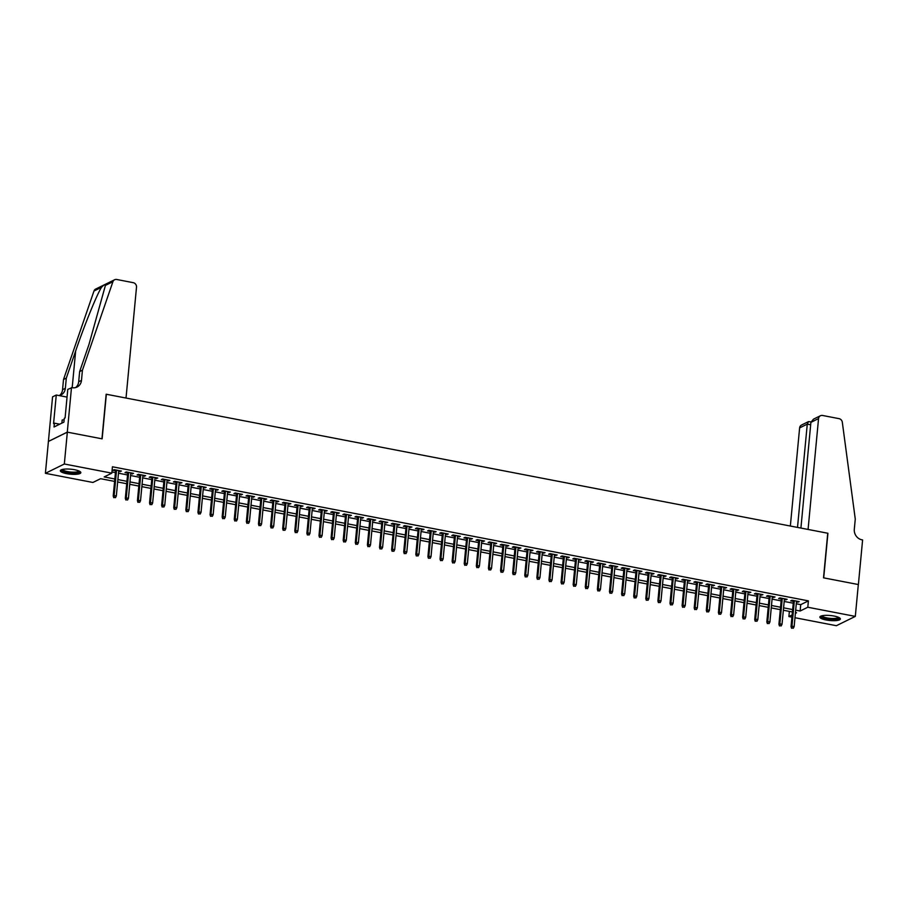 <?xml version="1.0" encoding="UTF-8"?>
<svg xmlns="http://www.w3.org/2000/svg" width="908" height="908" viewBox="0 0 908 908"><rect width="100%" height="100%" fill="white"/><g stroke="black" fill="none" stroke-linecap="round" stroke-linejoin="round"><path stroke-width="1.36" d="M74.592 469.731A10.294 2.508 5.4 0 1 80.846 472.659A10.294 2.508 5.4 0 1 66.613 473.658A10.294 2.508 5.4 0 1 60.348 470.719A10.294 2.508 5.4 0 1 74.592 469.731M834.1 616.055A10.294 2.508 5.4 0 1 840.365 618.984A10.294 2.508 5.4 0 1 826.121 619.982A10.294 2.508 5.4 0 1 819.867 617.043A10.294 2.508 5.4 0 1 834.1 616.055M71.494 387.546L67.283 432.14L101.957 438.814L106.168 394.22L126.019 398.044L136.506 287.189A3.961 3.575 63.8 0 0 133.226 282.672L116.712 279.482A3.961 3.575 63.8 0 0 112.91 281.718L82.435 370.192L81.482 380.384A9.239 8.331 -116.2 0 1 77.078 387.035A9.239 8.331 -116.2 0 1 72.163 387.671L67.782 389.362L65.092 417.907L64.275 418.304L63.912 422.129L54.037 426.987L54.401 423.162L53.572 423.571L56.273 395.025L52.562 396.853L48.408 441.458L67.34 432.151L102.139 438.848L106.35 394.254L827.744 533.234L823.522 577.829L858.321 584.536L855.313 616.396L836.381 625.703L794.977 617.724M791.935 617.145L788.882 616.555L792.139 614.943M789.37 611.39L788.882 616.555M114.601 481.399L100.584 478.698L92.911 482.466L45.4 473.318L64.332 463.999L111.832 473.159L104.159 476.927L114.839 478.981M48.408 441.458L45.4 473.318M118.653 471.4L121.434 471.059L114.181 469.663L112.898 470.287L115.611 470.809M130.752 473.726L133.544 473.386L126.28 471.99L124.998 472.614L127.71 473.136M142.851 476.064L145.643 475.724L138.379 474.316L137.108 474.952L139.809 475.474M154.962 478.391L157.754 478.051L150.49 476.655L149.207 477.279L151.92 477.801M167.061 480.718L169.853 480.389L162.589 478.981L161.318 479.617L164.019 480.139M179.171 483.056L181.952 482.716L174.699 481.319L173.417 481.944L176.129 482.466M191.27 485.383L194.062 485.054L186.798 483.646L185.516 484.282L188.228 484.804M203.369 487.721L206.161 487.38L198.897 485.984L197.626 486.609L200.339 487.131M215.48 490.048L218.272 489.707L211.008 488.311L209.725 488.947L212.438 489.469M227.579 492.386L230.371 492.045L223.107 490.649L221.836 491.273L224.537 491.796M239.689 494.712L242.481 494.372L235.217 492.976L233.935 493.611L236.648 494.134M251.788 497.051L254.581 496.71L247.317 495.314L246.034 495.938L248.747 496.46M263.899 499.377L266.68 499.037L259.427 497.641L258.144 498.265L260.857 498.787M275.998 501.715L278.79 501.375L271.526 499.968L270.243 500.603L272.956 501.125M288.097 504.042L290.889 503.702L283.625 502.306L282.354 502.93L285.055 503.452M300.207 506.369L303 506.04L295.736 504.632L294.453 505.268L297.166 505.79M312.307 508.707L315.099 508.366L307.835 506.97L306.564 507.595L309.265 508.117M324.417 511.034L327.198 510.705L319.945 509.297L318.663 509.933L321.375 510.455M336.516 513.372L339.308 513.031L332.044 511.635L330.762 512.26L333.474 512.782M348.615 515.699L351.407 515.358L344.143 513.962L342.872 514.598L345.573 515.12M360.726 518.037L363.518 517.696L356.254 516.3L354.971 516.924L357.684 517.447M372.825 520.363L375.617 520.023L368.353 518.627L367.082 519.263L369.783 519.785M384.935 522.702L387.727 522.361L380.463 520.965L379.181 521.589L381.893 522.111M397.034 525.028L399.826 524.688L392.562 523.292L391.28 523.916L393.993 524.438M409.133 527.355L411.926 527.026L404.673 525.619L403.39 526.254L406.103 526.776M421.244 529.693L424.036 529.353L416.772 527.957L415.489 528.581L418.202 529.103M433.343 532.02L436.135 531.691L428.871 530.283L427.6 530.919L430.301 531.441M445.453 534.358L448.246 534.018L440.982 532.621L439.699 533.246L442.412 533.768M457.553 536.685L460.345 536.356L453.081 534.948L451.809 535.584L454.511 536.106M469.663 539.023L472.444 538.682L465.191 537.286L463.909 537.911L466.621 538.433M481.762 541.35L484.554 541.009L477.29 539.613L476.008 540.249L478.72 540.771M493.861 543.688L496.653 543.347L489.389 541.951L488.118 542.575L490.819 543.097M505.972 546.014L508.764 545.674L501.5 544.278L500.217 544.902L502.93 545.424M518.071 548.353L520.863 548.012L513.599 546.605L512.328 547.24L515.029 547.762M530.181 550.679L532.973 550.339L525.709 548.943L524.427 549.567L527.139 550.089M542.28 553.006L545.072 552.677L537.808 551.269L536.526 551.905L539.239 552.427M554.379 555.344L557.171 555.004L549.919 553.608L548.636 554.232L551.349 554.754M566.49 557.671L569.282 557.342L562.018 555.934L560.735 556.57L563.448 557.092M578.589 560.009L581.381 559.668L574.117 558.272L572.846 558.897L575.547 559.419M590.699 562.336L593.491 561.995L586.227 560.599L584.945 561.235L587.658 561.757M602.798 564.674L605.591 564.333L598.327 562.937L597.044 563.562L599.757 564.084M614.909 567.001L617.69 566.66L610.437 565.264L609.155 565.9L611.867 566.422M627.008 569.339L629.8 568.998L622.536 567.602L621.254 568.226L623.966 568.749M639.107 571.665L641.899 571.325L634.635 569.929L633.364 570.553L636.065 571.075M651.218 574.004L654.01 573.663L646.746 572.256L645.463 572.891L648.176 573.413M663.317 576.33L666.109 575.99L658.845 574.594L657.574 575.218L660.275 575.74M675.427 578.657L678.219 578.328L670.955 576.921L669.673 577.556L672.385 578.078M687.526 580.995L690.318 580.655L683.054 579.259L681.772 579.883L684.484 580.405M699.625 583.322L702.417 582.993L695.153 581.585L693.882 582.221L696.595 582.743M711.736 585.66L714.528 585.32L707.264 583.923L705.981 584.548L708.694 585.07M723.835 587.987L726.627 587.646L719.363 586.25L718.092 586.886L720.793 587.408M735.945 590.325L738.737 589.984L731.473 588.588L730.191 589.213L732.904 589.735M748.044 592.652L750.837 592.311L743.573 590.915L742.29 591.551L745.003 592.073M760.155 594.99L762.936 594.649L755.683 593.253L754.4 593.877L757.113 594.4M772.254 597.316L775.046 596.976L767.782 595.58L766.5 596.204L769.212 596.726M784.353 599.643L787.145 599.314L779.881 597.907L778.61 598.542L781.311 599.064M796.293 603.786L800.731 604.649L808.404 600.869L112.433 466.78L111.832 473.159M111.945 471.944L115.441 472.614M118.471 473.204L127.54 474.952M130.582 475.531L139.639 477.279M142.681 477.869L151.749 479.606M154.791 480.196L163.849 481.944M166.89 482.534L175.959 484.27M179.001 484.861L188.058 486.609M191.1 487.187L200.157 488.935M203.199 489.526L212.268 491.273M215.309 491.852L224.367 493.6M227.409 494.19L236.477 495.938M239.519 496.517L248.576 498.265M251.618 498.855L260.687 500.603M263.717 501.182L272.786 502.93M275.828 503.52L284.885 505.257M287.927 505.847L296.995 507.595M300.037 508.185L309.095 509.921M312.136 510.512L321.205 512.26M324.247 512.838L333.304 514.586M336.346 515.177L345.403 516.924M348.445 517.503L357.514 519.251M360.555 519.841L369.613 521.589M372.655 522.168L381.723 523.916M384.765 524.506L393.822 526.254M396.864 526.833L405.933 528.581M408.963 529.171L418.032 530.908M421.074 531.498L430.131 533.246M433.173 533.836L442.241 535.572M445.283 536.163L454.341 537.911M457.382 538.489L466.451 540.237M469.493 540.827L478.55 542.575M481.592 543.154L490.649 544.902M493.691 545.492L502.76 547.24M505.801 547.819L514.859 549.567M517.9 550.157L526.969 551.905M530.011 552.484L539.068 554.232M542.11 554.822L551.179 556.559M554.209 557.149L563.278 558.897M566.32 559.476L575.377 561.223M578.419 561.814L587.487 563.562M590.529 564.14L599.586 565.888M602.628 566.479L611.697 568.226M614.739 568.805L623.796 570.553M626.838 571.143L635.895 572.891M638.937 573.47L648.006 575.218M651.047 575.808L660.105 577.545M663.146 578.135L672.215 579.883M675.257 580.473L684.314 582.21M687.356 582.8L696.413 584.548M699.455 585.127L708.524 586.874M711.566 587.465L720.623 589.213M723.665 589.791L732.733 591.539M735.775 592.13L744.832 593.877M747.874 594.456L756.943 596.204M759.973 596.794L769.042 598.542M772.084 599.121L781.141 600.869M784.183 601.459L793.251 603.196M796.464 601.981L799.256 601.641L791.992 600.245L790.709 600.869L793.422 601.391M67.34 432.151L64.332 463.999M808.404 600.869L807.802 607.236L855.313 616.396M795.692 610.153L800.13 611.016L807.802 607.236M117.87 479.572L126.938 481.319M129.98 481.91L139.037 483.646M142.079 484.236L151.148 485.984M154.19 486.563L163.247 488.311M166.289 488.901L175.357 490.649M178.399 491.228L187.457 492.976M190.498 493.566L199.556 495.314M202.597 495.893L211.666 497.641M214.708 498.231L223.765 499.979M226.807 500.558L235.876 502.306M238.917 502.896L247.975 504.632M251.017 505.223L260.074 506.97M263.116 507.549L272.184 509.297M275.226 509.887L284.283 511.635M287.325 512.214L296.394 513.962M299.436 514.552L308.493 516.3M311.535 516.879L320.603 518.627M323.634 519.217L332.703 520.965M335.744 521.544L344.802 523.292M347.843 523.882L356.912 525.619M359.954 526.209L369.011 527.957M372.053 528.547L381.122 530.283M384.163 530.874L393.221 532.621M396.263 533.2L405.32 534.948M408.362 535.538L417.43 537.286M420.472 537.865L429.529 539.613M432.571 540.203L441.64 541.951M444.682 542.53L453.739 544.278M456.781 544.868L465.849 546.616M468.88 547.195L477.949 548.943M480.99 549.533L490.048 551.269M493.089 551.86L502.158 553.608M505.2 554.198L514.257 555.934M517.299 556.525L526.368 558.272M529.409 558.851L538.467 560.599M541.509 561.189L550.566 562.937M553.608 563.516L562.676 565.264M565.718 565.854L574.775 567.602M577.817 568.181L586.886 569.929M589.928 570.519L598.985 572.267M602.027 572.846L611.095 574.594M614.126 575.184L623.194 576.921M626.236 577.511L635.294 579.259M638.335 579.849L647.404 581.585M650.446 582.176L659.503 583.923M662.545 584.502L671.614 586.25M674.655 586.84L683.713 588.588M686.754 589.167L695.812 590.915M698.854 591.505L707.922 593.253M710.964 593.832L720.021 595.58M723.063 596.17L732.132 597.918M735.174 598.497L744.231 600.245M747.273 600.835L756.341 602.572M759.372 603.162L768.44 604.91M771.482 605.488L780.54 607.236M783.581 607.827L792.65 609.574M795.385 613.354L796.554 612.775L795.465 612.571M792.423 611.981L783.354 610.233M780.312 609.643L771.255 607.906M768.213 607.316L759.145 605.568M756.103 604.989L747.046 603.241M744.004 602.651L734.947 600.903M731.905 600.324L722.836 598.576M719.794 597.986L710.737 596.238M707.695 595.659L698.627 593.911M695.585 593.321L686.527 591.573M683.486 590.995L674.417 589.247M671.387 588.656L662.318 586.92M659.276 586.33L650.219 584.582M647.177 584.003L638.108 582.255M635.067 581.665L626.009 579.917M622.967 579.338L613.899 577.59M610.857 577L601.8 575.252M598.758 574.673L589.701 572.925M586.659 572.335L577.59 570.587M574.548 570.008L565.491 568.26M562.449 567.67L553.381 565.934M550.339 565.344L541.281 563.596M538.24 563.005L529.171 561.269M526.141 560.679L517.072 558.931M514.03 558.352L504.973 556.604M501.931 556.014L492.862 554.266M489.821 553.687L480.763 551.939M477.721 551.349L468.653 549.601M465.611 549.022L456.554 547.274M453.512 546.684L444.455 544.936M441.413 544.357L432.344 542.609M429.302 542.019L420.245 540.283M417.203 539.692L408.135 537.945M405.093 537.354L396.036 535.618M392.994 535.028L383.936 533.28M380.895 532.701L371.826 530.953M368.784 530.363L359.727 528.615M356.685 528.036L347.616 526.288M344.575 525.698L335.517 523.95M332.476 523.371L323.407 521.623M320.376 521.033L311.308 519.285M308.266 518.706L299.209 516.958M296.167 516.368L287.098 514.632M284.056 514.041L274.999 512.294M271.957 511.703L262.889 509.967M259.847 509.377L250.79 507.629M247.748 507.05L238.691 505.302M235.649 504.712L226.58 502.964M223.538 502.385L214.481 500.637M211.439 500.047L202.371 498.299M199.329 497.72L190.271 495.972M187.23 495.382L178.161 493.634M175.131 493.055L166.062 491.307M163.02 490.717L153.963 488.981M150.921 488.391L141.852 486.643M138.81 486.064L129.753 484.316M126.711 483.726L117.643 481.978M800.731 604.649L800.13 611.016M798.053 601.414L797.973 602.276M785.953 599.076L785.874 599.938M773.843 596.749L773.764 597.612M761.744 594.411L761.664 595.273M749.633 592.084L749.554 592.947M737.534 589.757L737.455 590.609M725.435 587.419L725.344 588.282M713.325 585.092L713.245 585.944M701.226 582.754L701.146 583.617M689.115 580.428L689.036 581.29M677.016 578.09L676.937 578.952M664.917 575.763L664.826 576.625M652.807 573.425L652.727 574.287M640.707 571.098L640.628 571.961M628.597 568.771L628.518 569.622M616.498 566.433L616.418 567.296M604.399 564.106L604.308 564.958M592.288 561.768L592.209 562.631M580.189 559.442L580.11 560.293M568.079 557.103L567.999 557.966M555.98 554.777L555.9 555.639M543.869 552.439L543.79 553.301M531.77 550.112L531.691 550.974M519.671 547.774L519.58 548.636M507.561 545.447L507.481 546.31M495.462 543.12L495.382 543.971M483.351 540.782L483.272 541.645M471.252 538.455L471.173 539.307M459.153 536.117L459.062 536.98M447.042 533.791L446.963 534.642M434.943 531.452L434.864 532.315M422.833 529.126L422.753 529.988M410.734 526.788L410.654 527.65M398.623 524.461L398.544 525.323M386.524 522.123L386.445 522.985M374.425 519.796L374.334 520.659M362.315 517.469L362.235 518.32M350.216 515.131L350.136 515.994M338.105 512.804L338.026 513.656M326.006 510.466L325.927 511.329M313.907 508.139L313.816 509.002M301.796 505.801L301.717 506.664M289.697 503.475L289.618 504.337M277.587 501.137L277.507 501.999M265.488 498.81L265.408 499.672M253.377 496.472L253.298 497.334M241.278 494.145L241.199 495.008M229.179 491.818L229.088 492.669M217.069 489.48L216.989 490.343M204.97 487.153L204.89 488.005M192.859 484.815L192.78 485.678M180.76 482.489L180.681 483.351M168.661 480.15L168.57 481.013M156.551 477.824L156.471 478.686M144.451 475.486L144.372 476.348M132.341 473.159L132.262 474.021M120.242 470.832L120.162 471.683M793.501 600.54L791.038 626.634L791.958 626.18L794.364 600.699M792.082 628.03L793.286 628.257L792.082 628.03L791.958 626.18L794.137 626.599L796.543 601.119M791.038 626.634L791.572 628.279M793.286 628.257L794.137 626.599M839.037 617.576A8.91 2.168 5.4 0 1 831.308 619.256A8.91 2.168 5.4 0 1 821.434 615.908M822.069 615.737A8.251 2.009 -174.6 0 0 831.285 618.45A8.251 2.009 -174.6 0 0 838.436 617.292M820.174 616.521A10.226 2.486 -174.6 0 0 831.467 619.585A10.226 2.486 -174.6 0 0 840.161 618.416M79.529 471.241A8.91 2.168 5.4 0 1 71.789 472.932A8.91 2.168 5.4 0 1 61.914 469.584M62.55 469.413A8.251 2.009 -174.6 0 0 71.766 472.126A8.251 2.009 -174.6 0 0 78.928 470.968M60.654 470.196A10.226 2.486 -174.6 0 0 71.948 473.261A10.226 2.486 -174.6 0 0 80.642 472.092M64.127 419.802L62.175 419.995L61.88 423.128M810.901 422.356L813.455 419.178L820.435 415.739A3.961 3.575 63.8 0 1 822.546 415.467L839.06 418.656A3.961 3.575 63.8 0 1 842.318 422.243L855.268 519.081L854.303 529.273A9.239 8.331 63.8 0 0 861.93 539.829L862.6 539.954L858.389 584.548L823.704 577.863L827.926 533.268L808.075 529.443L818.551 418.599L810.901 422.356L800.913 528.07M797.508 527.412L807.269 424.149L799.619 427.906A3.961 3.575 -116.2 0 1 801.503 425.058L808.483 421.618L807.269 424.149L810.674 424.796M790.346 526.027L799.619 427.906M820.435 415.739A3.961 3.575 63.8 0 0 818.551 418.599M810.992 421.88L808.483 421.618M82.435 370.192L79.643 371.565L88.984 344.438L105.419 285.396C105.226 284.125 103.909 284.783 101.469 287.348C96.634 295.077 84.444 325.132 75.659 350.999L66.307 378.125L65.353 388.318A9.239 8.331 -116.2 0 1 60.95 394.969A9.239 8.331 -116.2 0 1 59.168 395.582M66.307 378.125L63.515 379.499L62.55 389.691A9.239 8.331 -116.2 0 1 59.485 395.513M75.614 387.58A9.239 8.331 -116.2 0 0 78.678 381.757L79.643 371.565M101.469 287.348L93.978 291.025L63.515 379.499M67.283 432.14L48.351 441.447M67.056 397.102L56.273 395.025M93.978 291.025A3.961 3.575 -116.2 0 1 95.669 289.073L114.601 279.755M59.724 424.195L54.401 423.162M781.402 598.202L778.928 624.295L779.847 623.841L782.265 598.372M779.972 625.691L781.186 625.93L779.972 625.691L779.847 623.841L782.026 624.261L784.444 598.792M778.928 624.295L779.461 625.952M781.186 625.93L782.026 624.261M769.292 595.875L766.829 621.969L767.748 621.515L770.154 596.034M767.873 623.365L769.076 623.592L767.873 623.365L767.748 621.515L769.927 621.935L772.333 596.454M766.829 621.969L767.362 623.614M769.076 623.592L769.927 621.935M757.193 593.537L754.718 619.631L755.649 619.177L758.055 593.707M755.762 621.027L756.977 621.265L755.762 621.027L755.649 619.177L757.828 619.596L760.234 594.127M754.718 619.631L755.252 621.288M756.977 621.265L757.828 619.596M745.082 591.21L742.619 617.304L743.538 616.85L745.945 591.369M743.663 618.7L744.878 618.938L743.663 618.7L743.538 616.85L745.718 617.27L748.124 591.789M742.619 617.304L743.153 618.95M744.878 618.938L745.718 617.27M732.983 588.872L730.52 614.966L731.439 614.523L733.846 589.042M731.564 616.373L732.767 616.6L731.564 616.373L731.439 614.523L733.619 614.943L736.025 589.462M730.52 614.966L731.042 616.623M732.767 616.6L733.619 614.943M720.884 586.545L718.41 612.639L719.329 612.185L721.735 586.704M719.454 614.035L720.668 614.273L719.454 614.035L719.329 612.185L721.508 612.605L723.914 587.124M718.41 612.639L718.943 614.285M720.668 614.273L721.508 612.605M708.773 584.207L706.31 610.312L707.23 609.858L709.636 584.377M707.355 611.708L708.558 611.935L707.355 611.708L707.23 609.858L709.409 610.278L711.815 584.797M706.31 610.312L706.844 611.958M708.558 611.935L709.409 610.278M696.674 581.88L694.2 607.974L695.119 607.52L697.537 582.051M695.244 609.37L696.459 609.609L695.244 609.37L695.119 607.52L697.299 607.94L699.716 582.471M694.2 607.974L694.734 609.62M696.459 609.609L697.299 607.94M684.564 579.542L682.101 605.647L683.02 605.193L685.427 579.713M683.145 607.043L684.36 607.27L683.145 607.043L683.02 605.193L685.2 605.613L687.606 580.133M682.101 605.647L682.634 607.293M684.36 607.27L685.2 605.613M672.465 577.216L670.002 603.309L670.921 602.855L673.327 577.386M671.035 604.705L672.249 604.944L671.035 604.705L670.921 602.855L673.1 603.275L675.507 577.806M670.002 603.309L670.524 604.955M672.249 604.944L673.1 603.275M660.354 574.889L657.891 600.982L658.811 600.529L661.217 575.048M658.936 602.379L660.15 602.606L658.936 602.379L658.811 600.529L660.99 600.948L663.396 575.468M657.891 600.982L658.425 602.628M660.15 602.606L660.99 600.948M648.255 572.551L645.792 598.644L646.712 598.19L649.118 572.721M646.837 600.04L648.04 600.279L646.837 600.04L646.712 598.19L648.891 598.61L651.297 573.141M645.792 598.644L646.326 600.302M648.04 600.279L648.891 598.61M636.156 570.224L633.682 596.318L634.601 595.864L637.019 570.383M634.726 597.714L635.94 597.952L634.726 597.714L634.601 595.864L636.78 596.284L639.198 570.803M633.682 596.318L634.215 597.963M635.94 597.952L636.78 596.284M624.046 567.886L621.583 593.98L622.502 593.526L624.908 568.056M622.627 595.387L623.83 595.614L622.627 595.387L622.502 593.526L624.681 593.945L627.087 568.476M621.583 593.98L622.116 595.637M623.83 595.614L624.681 593.945M611.947 565.559L609.472 591.653L610.403 591.199L612.809 565.718M610.516 593.049L611.731 593.287L610.516 593.049L610.403 591.199L612.582 591.619L614.988 566.138M609.472 591.653L610.006 593.299M611.731 593.287L612.582 591.619M599.836 563.221L597.373 589.315L598.293 588.872L600.699 563.391M598.417 590.722L599.632 590.949L598.417 590.722L598.293 588.872L600.472 589.292L602.878 563.811M597.373 589.315L597.907 590.972M599.632 590.949L600.472 589.292M587.737 560.894L585.274 586.988L586.193 586.534L588.6 561.065M586.318 588.384L587.521 588.622L586.318 588.384L586.193 586.534L588.373 586.954L590.779 561.473M585.274 586.988L585.808 588.634M587.521 588.622L588.373 586.954M575.638 558.556L573.164 584.661L574.083 584.207L576.501 558.726M574.208 586.057L575.422 586.284L574.208 586.057L574.083 584.207L576.262 584.627L578.668 559.146M573.164 584.661L573.697 586.307M575.422 586.284L576.262 584.627M563.528 556.229L561.065 582.323L561.984 581.869L564.39 556.4M562.109 583.719L563.312 583.957L562.109 583.719L561.984 581.869L564.163 582.289L566.569 556.82M561.065 582.323L561.598 583.969M563.312 583.957L564.163 582.289M551.428 553.903L548.954 579.996L549.885 579.542L552.291 554.062M549.998 581.392L551.213 581.619L549.998 581.392L549.885 579.542L552.053 579.962L554.47 554.482M548.954 579.996L549.488 581.642M551.213 581.619L552.053 579.962M539.318 551.565L536.855 577.658L537.774 577.204L540.181 551.735M537.899 579.054L539.114 579.293L537.899 579.054L537.774 577.204L539.954 577.624L542.36 552.155M536.855 577.658L537.388 579.315M539.114 579.293L539.954 577.624M527.219 549.238L524.756 575.332L525.675 574.878L528.081 549.397M525.8 576.728L527.003 576.955L525.8 576.728L525.675 574.878L527.854 575.297L530.261 549.817M524.756 575.332L525.278 576.977M527.003 576.955L527.854 575.297M515.108 546.9L512.645 572.993L513.565 572.539L515.971 547.07M513.69 574.389L514.904 574.628L513.69 574.389L513.565 572.539L515.744 572.959L518.15 547.49M512.645 572.993L513.179 574.65M514.904 574.628L515.744 572.959M503.009 544.573L500.546 570.667L501.466 570.213L503.872 544.732M501.591 572.063L502.794 572.301L501.591 572.063L501.466 570.213L503.645 570.633L506.051 545.152M500.546 570.667L501.08 572.312M502.794 572.301L503.645 570.633M490.91 542.235L488.436 568.329L489.355 567.886L491.773 542.405M489.48 569.736L490.695 569.963L489.48 569.736L489.355 567.886L491.534 568.294L493.952 542.825M488.436 568.329L488.969 569.986M490.695 569.963L491.534 568.294M478.8 539.908L476.337 566.002L477.256 565.548L479.662 540.067M477.381 567.398L478.584 567.636L477.381 567.398L477.256 565.548L479.435 565.968L481.842 540.487M476.337 566.002L476.87 567.648M478.584 567.636L479.435 565.968M466.701 537.57L464.226 563.675L465.157 563.221L467.563 537.74M465.271 565.071L466.485 565.298L465.271 565.071L465.157 563.221L467.336 563.641L469.742 538.16M464.226 563.675L464.76 565.321M466.485 565.298L467.336 563.641M454.59 535.243L452.127 561.337L453.047 560.883L455.453 535.414M453.171 562.733L454.386 562.971L453.171 562.733L453.047 560.883L455.226 561.303L457.632 535.834M452.127 561.337L452.661 562.983M454.386 562.971L455.226 561.303M442.491 532.905L440.028 559.01L440.947 558.556L443.354 533.075M441.072 560.406L442.275 560.633L441.072 560.406L440.947 558.556L443.127 558.976L445.533 533.495M440.028 559.01L440.562 560.656M442.275 560.633L443.127 558.976M430.392 530.578L427.918 556.672L428.837 556.218L431.255 530.749M428.962 558.068L430.176 558.307L428.962 558.068L428.837 556.218L431.016 556.638L433.422 531.169M427.918 556.672L428.451 558.318M430.176 558.307L431.016 556.638M418.282 528.252L415.819 554.345L416.738 553.891L419.144 528.411M416.863 555.741L418.066 555.968L416.863 555.741L416.738 553.891L418.917 554.311L421.323 528.831M415.819 554.345L416.352 555.991M418.066 555.968L418.917 554.311M406.182 525.914L403.708 552.007L404.639 551.553L407.045 526.084M404.752 553.403L405.967 553.642L404.752 553.403L404.639 551.553L406.807 551.973L409.224 526.504M403.708 552.007L404.242 553.664M405.967 553.642L406.807 551.973M394.072 523.587L391.609 549.681L392.528 549.226L394.935 523.746M392.653 551.077L393.868 551.304L392.653 551.077L392.528 549.226L394.708 549.646L397.114 524.166M391.609 549.681L392.142 551.326M393.868 551.304L394.708 549.646M381.973 521.249L379.51 547.342L380.429 546.888L382.836 521.419M380.554 548.738L381.757 548.977L380.554 548.738L380.429 546.888L382.609 547.308L385.015 521.839M379.51 547.342L380.032 549M381.757 548.977L382.609 547.308M369.862 518.922L367.399 545.016L368.319 544.562L370.725 519.081M368.444 546.412L369.658 546.65L368.444 546.412L368.319 544.562L370.498 544.982L372.904 519.501M367.399 545.016L367.933 546.661M369.658 546.65L370.498 544.982M357.763 516.584L355.3 542.678L356.22 542.235L358.626 516.754M356.345 544.085L357.548 544.312L356.345 544.085L356.22 542.235L358.399 542.655L360.805 517.174M355.3 542.678L355.834 544.335M357.548 544.312L358.399 542.655M345.664 514.257L343.19 540.351L344.109 539.897L346.527 514.416M344.234 541.747L345.449 541.985L344.234 541.747L344.109 539.897L346.289 540.317L348.706 514.836M343.19 540.351L343.723 541.997M345.449 541.985L346.289 540.317M333.554 511.919L331.091 538.024L332.01 537.57L334.416 512.089M332.135 539.42L333.349 539.647L332.135 539.42L332.01 537.57L334.189 537.99L336.596 512.509M331.091 538.024L331.624 539.67M333.349 539.647L334.189 537.99M321.455 509.592L318.98 535.686L319.911 535.232L322.317 509.763M320.025 537.082L321.239 537.32L320.025 537.082L319.911 535.232L322.09 535.652L324.496 510.183M318.98 535.686L319.514 537.332M321.239 537.32L322.09 535.652M309.344 507.254L306.881 533.359L307.801 532.905L310.207 507.424M307.925 534.755L309.14 534.982L307.925 534.755L307.801 532.905L309.98 533.325L312.386 507.844M306.881 533.359L307.415 535.005M309.14 534.982L309.98 533.325M297.245 504.927L294.782 531.021L295.702 530.567L298.108 505.098M295.826 532.417L297.029 532.655L295.826 532.417L295.702 530.567L297.881 530.987L300.287 505.518M294.782 531.021L295.316 532.667M297.029 532.655L297.881 530.987M285.146 502.601L282.672 528.694L283.591 528.24L286.009 502.76M283.716 530.09L284.93 530.317L283.716 530.09L283.591 528.24L285.77 528.66L288.188 503.18M282.672 528.694L283.205 530.34M284.93 530.317L285.77 528.66M273.036 500.263L270.573 526.356L271.492 525.902L273.898 500.433M271.617 527.752L272.82 527.991L271.617 527.752L271.492 525.902L273.671 526.322L276.077 500.853M270.573 526.356L271.106 528.013M272.82 527.991L273.671 526.322M260.937 497.936L258.462 524.029L259.393 523.576L261.799 498.095M259.506 525.426L260.721 525.653L259.506 525.426L259.393 523.576L261.572 523.995L263.978 498.515M258.462 524.029L258.996 525.675M260.721 525.653L261.572 523.995M248.826 495.598L246.363 521.691L247.282 521.237L249.689 495.768M247.407 523.087L248.622 523.326L247.407 523.087L247.282 521.237L249.462 521.657L251.868 496.188M246.363 521.691L246.897 523.349M248.622 523.326L249.462 521.657M236.727 493.271L234.264 519.365L235.183 518.911L237.59 493.43M235.308 520.761L236.511 520.999L235.308 520.761L235.183 518.911L237.363 519.331L239.769 493.85M234.264 519.365L234.786 521.01M236.511 520.999L237.363 519.331M224.628 490.933L222.154 517.027L223.073 516.584L225.479 491.103M223.198 518.434L224.412 518.661L223.198 518.434L223.073 516.584L225.252 517.004L227.658 491.523M222.154 517.027L222.687 518.684M224.412 518.661L225.252 517.004M212.517 488.606L210.054 514.7L210.974 514.246L213.38 488.765M211.099 516.096L212.302 516.334L211.099 516.096L210.974 514.246L213.153 514.666L215.559 489.185M210.054 514.7L210.588 516.346M212.302 516.334L213.153 514.666M200.418 486.268L197.944 512.373L198.863 511.919L201.281 486.438M198.988 513.769L200.203 513.996L198.988 513.769L198.863 511.919L201.043 512.339L203.46 486.858M197.944 512.373L198.477 514.019M200.203 513.996L201.043 512.339M188.308 483.941L185.845 510.035L186.764 509.581L189.17 484.112M186.889 511.431L188.104 511.669L186.889 511.431L186.764 509.581L188.943 510.001L191.35 484.531M185.845 510.035L186.378 511.681M188.104 511.669L188.943 510.001M176.209 481.603L173.746 507.708L174.665 507.254L177.071 481.773M174.779 509.104L175.993 509.331L174.779 509.104L174.665 507.254L176.844 507.674L179.251 482.193M173.746 507.708L174.268 509.354M175.993 509.331L176.844 507.674M164.098 479.276L161.635 505.37L162.555 504.916L164.961 479.447M162.68 506.766L163.894 507.005L162.68 506.766L162.555 504.916L164.734 505.336L167.14 479.867M161.635 505.37L162.169 507.027M163.894 507.005L164.734 505.336M151.999 476.95L149.536 503.043L150.456 502.589L152.862 477.109M150.58 504.439L151.784 504.666L150.58 504.439L150.456 502.589L152.635 503.009L155.041 477.529M149.536 503.043L150.07 504.689M151.784 504.666L152.635 503.009M139.9 474.612L137.426 500.705L138.345 500.251L140.763 474.782M138.47 502.101L139.684 502.34L138.47 502.101L138.345 500.251L140.524 500.671L142.942 475.202M137.426 500.705L137.959 502.362M139.684 502.34L140.524 500.671M127.79 472.285L125.327 498.379L126.246 497.924L128.652 472.444M126.371 499.775L127.574 500.013L126.371 499.775L126.246 497.924L128.425 498.344L130.831 472.864M125.327 498.379L125.86 500.024M127.574 500.013L128.425 498.344M115.691 469.947L113.216 496.04L114.147 495.586L116.553 470.117M114.26 497.448L115.475 497.675L114.26 497.448L114.147 495.586L116.326 496.006L118.732 470.537M113.216 496.04L113.75 497.697M115.475 497.675L116.326 496.006M65.353 388.318L62.55 389.691M78.678 381.757L81.482 380.384M112.91 281.718L105.419 285.396M75.659 350.999L72.186 387.671"/></g></svg>
